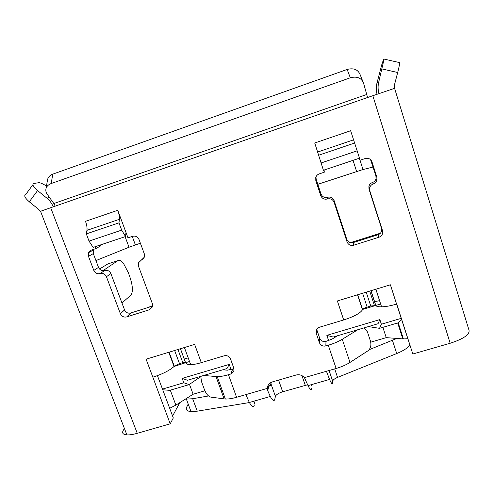 <?xml version="1.0" encoding="UTF-8"?>
<svg xmlns="http://www.w3.org/2000/svg" width="494" height="494" viewBox="0 0 494 494"><rect width="100%" height="100%" fill="white"/><g stroke="black" fill="none" stroke-linecap="round" stroke-linejoin="round"><path stroke-width="0.74" d="M231.056 369.493L229.222 364.399L182.181 378.392L187.516 380.263L222.708 369.821L227.512 370.179L232.767 368.987L230.772 374.02L228.45 374.705C223.986 376.002 220.244 376.65 217.237 376.65L203.713 375.459M401.301 318.315L381.374 324.218L379.861 319.581L326.843 335.352L328.615 340.594M375.811 305.453L380.652 304.001M316.685 329.356L319.686 338.205L319.414 342.719L316.24 333.364L316.135 330.64C316.642 328.936 317.766 327.794 319.513 327.213L343.694 319.958C353.982 316.642 360.237 313.258 362.46 309.812L362.676 309.411L375.576 305.527L375.909 305.761C376.866 306.521 378.75 306.879 381.566 306.83C385.814 306.706 390.822 305.798 396.589 304.1L412.823 354.007L450.176 343.256C463.872 338.773 470.127 334.339 468.942 329.955L394.583 88.327L367.573 97.509L363.553 83.159C361.38 77.861 356.971 76.07 350.314 77.786L51.185 183.54C48.344 184.608 46.603 186.349 45.973 188.764C45.565 190.653 45.985 192.493 47.233 194.278L53.846 203.528L55.217 206.14L40.545 211.278L126.89 434.905C129.595 435.035 133.053 434.498 137.264 433.306L170.202 423.827L173.308 417.955L157.438 375.644M186.386 362.46L189.542 361.509M170.202 423.827L152.856 377.181C162.483 374.075 169.547 370.512 174.049 366.492L186.287 362.491M162.483 389.099L183.805 382.776L182.181 378.392M374.582 301.68L379.565 300.655M229.222 364.399L226.968 368.555L222.708 369.821M223.757 369.901L223.628 369.543M189.486 384.363L193.129 394.237L175.87 405.117L169.683 408.297M204.887 390.791L193.129 394.237M362.676 309.411C363.393 308.596 364.887 307.836 367.147 307.12L370.753 306.033L375.576 305.527M162.736 389.772L169.708 390.353L189.122 384.616L183.805 382.776M172.597 416.072L179.773 402.659M124.439 428.564L123.512 429.953C121.66 432.911 122.79 434.559 126.89 434.905M407.84 338.705L403.407 338.94L386.24 337.637L370.747 342.181M401.653 319.414L398.152 322.823L379.534 328.331L368.401 326.59M379.534 328.331L381.374 324.218M379.861 319.581L378.034 323.731L357.81 329.733L342.262 339.273C338.396 341.607 333.734 343.596 328.275 345.232L325.849 345.948L325.991 341.373C323.014 341.953 320.909 340.897 319.686 338.205M357.81 329.733L333.141 337.05L326.843 335.352M382.887 327.337L386.24 337.637M337.618 335.722L331.999 339.125L325.991 341.373M188.208 357.884L185.003 358.792M184.935 358.817L184.225 359.027M201.132 376.366L189.122 384.616M329.072 370.519L332.703 381.226L332.703 382.51C332.629 384.962 331.573 383.937 329.547 379.435L326.448 371.272L336.124 368.475C341.564 366.863 346.189 364.85 349.999 362.429L367.888 350.857C370.654 348.573 371.507 345.287 370.438 341.014L367.413 331.814L364.115 327.862M174.549 366.023L179.489 363.627L182.799 362.633L186.207 362.275M222.349 390.742L221.794 390.68M201.237 376.193L200.879 377.144L201.472 381.529L204.633 390.161C206.294 394.101 208.369 396.429 210.852 397.133L225.35 399.029C228.389 399.14 232.131 398.559 236.589 397.287L245.876 394.601L249.34 402.493C251.854 406.76 253.533 407.581 254.379 404.957M230.772 374.02L233.89 370.969L233.798 368.092L230.525 358.965C229.247 356.273 227.141 355.217 224.214 355.785L201.305 362.658C197.044 363.917 193.512 364.584 190.703 364.665L184.404 347.523M233.915 368.475L232.767 368.987M186.392 362.781C186.349 364.066 187.782 364.696 190.703 364.665M152.856 377.181L146.088 359.194L194.642 344.411L201.305 362.658M319.414 342.719C320.668 345.46 322.81 346.541 325.849 345.948M343.694 319.958L337.371 300.945L390.396 284.797L396.589 304.1M329.547 379.435L308.028 385.623L304.421 377.651C302.174 375.125 299.395 374.248 296.085 375.026L272.379 381.918C269.915 382.714 268.31 384.295 267.569 386.672L267.322 388.389L267.729 390.717L270.286 396.466L249.34 402.493M95.089 246.728L95.799 248.612L91.242 250.137L88.488 252.737L88.475 256.355L93.811 270.397C95.163 273.133 97.262 274.189 100.121 273.571C102.98 272.947 105.086 274.003 106.432 276.745L120.419 313.764C121.74 316.456 123.833 317.512 126.686 316.92L149.491 309.719L152.405 306.916L152.362 303.637L138.511 266.26L138.493 262.814L144.297 257.226L144.285 253.774L139.03 239.516C137.684 236.719 135.547 235.644 132.62 236.299L127.983 237.849L117.776 210.296C119.079 213.933 119.628 216.946 119.406 219.317L86.944 230.34L86.32 233.897L89.043 241.103L93.107 247.395L125.538 236.533L121.685 230.111L89.043 241.103M323.619 170.202L324.28 172.215L319.21 173.907C317.469 174.549 316.314 175.753 315.752 177.519L315.814 180.625L320.76 195.649C322.057 198.576 324.28 199.687 327.436 198.983C330.597 198.279 332.82 199.397 334.117 202.318L347.054 241.899C348.326 244.783 350.536 245.889 353.685 245.215L378.997 237.225C380.886 236.558 382.09 235.274 382.615 233.378L382.517 230.661L381.492 228.296L381.59 230.957C381.078 232.816 379.898 234.07 378.046 234.724L353.259 242.573C350.178 243.227 348.011 242.146 346.763 239.324L334.092 200.539C332.826 197.674 330.647 196.587 327.553 197.273C324.459 197.958 322.279 196.871 321.007 194.006L316.172 179.291L315.969 176.914M381.492 228.296L368.993 189.116L369.759 190.672L369.673 187.794C370.216 185.905 371.42 184.62 373.291 183.935C375.174 183.255 376.385 181.959 376.928 180.044L376.842 177.179L372.001 161.909C370.71 158.92 368.444 157.79 365.214 158.525L360.058 160.254L359.41 158.222M369.759 190.672L382.517 230.661M144.087 257.707L142.846 258.936M119.406 219.317L118.98 222.837L121.685 230.111M125.976 232.433L125.538 236.533M117.776 210.296L85.487 221.324C86.802 224.931 87.29 227.938 86.944 230.34M118.98 222.837L86.32 233.897M100.121 245.043L100.48 245.993L95.799 248.612M152.621 306.07L130.706 313.011C127.903 313.591 125.859 312.56 124.562 309.911L110.878 273.59C109.563 270.903 107.501 269.866 104.691 270.477C101.888 271.089 99.825 270.051 98.51 267.365L93.292 253.595L93.298 250.044L93.675 249.322M370.543 159.624L375.922 175.901L376.008 178.711C375.477 180.582 374.291 181.854 372.451 182.527C370.617 183.194 369.438 184.453 368.907 186.3L368.993 189.116M359.163 158.302L360.058 160.254M324.28 172.215L324.126 170.035M268.742 384.351L269.057 385.19C269.638 386.246 270.014 386.481 270.187 385.882L271.434 382.257M208.542 395.96L192.672 398.738L185.349 399.146M396.824 338.446L369.166 349.69M188.22 404.086L186.744 407.025C185.509 409.674 186.93 411.199 191.005 411.588L197.267 411.169L249.377 402.561M332.703 381.226C332.894 379.966 334.512 378.682 337.556 377.391L396.719 353.55C403.388 350.789 407.778 347.961 409.884 345.071M270.286 396.466C272.676 400.801 274.195 401.671 274.843 399.09L275.399 396.379C276.146 394.644 278.573 393.113 282.679 391.785L307.639 384.764M308.028 385.623C310.189 390.056 311.411 391.032 311.702 388.531M323.422 170.269L359.509 158.185L350.641 130.731L314.727 143.001L323.422 170.269M318.371 155.32L354.741 143.001M320.89 163.045L357.23 150.806M102.956 270.7L118.004 260.591C119.505 259.727 121.376 260.746 123.617 263.648L128.261 272.546L129.663 276.3C132.8 285.557 133.219 291.818 130.916 295.085L121.962 303.013M147.792 307.601L152.671 305.576M95.935 260.573L129.014 247.235L140.401 243.233M40.144 211.42L38.612 209.376L29.307 201.799L37.569 190.567L46.911 198.18C49.752 200.521 51.858 203.405 53.229 206.832M40.205 211.574L40.607 211.432L40.205 211.574M37.569 190.567C33.172 186.72 31.919 184.348 33.82 183.453L39.236 182.65C41.292 183.101 43.694 184.25 46.442 186.09M32.9 184.707L25.669 194.574C23.718 195.556 24.928 197.964 29.307 201.799M350.363 242.659L380.417 233.199M360.009 160.167L362.991 169.535L317.821 184.311M384.184 59.113L399.516 62.59C399.918 62.775 399.306 66.079 397.682 72.507L394.298 85.505L394.348 88.358M377.052 94.218C376.045 90.63 376.002 86.987 376.922 83.288L381.695 64.961L383.393 59.885L384.097 59.095L378.781 81.905C377.799 85.851 377.867 89.735 378.984 93.551M396.725 304.057L412.823 354.007M362.991 169.535L373.112 167.028M47.517 179.983L47.634 179.341C48.258 176.938 49.974 175.209 52.772 174.147L347.152 69.456L350.314 77.786M362.899 81.541L360.2 74.804C358.045 69.543 353.698 67.758 347.152 69.456M107.76 263.969L99.529 269.026M175.87 405.117L170.294 390.18M397.695 322.959L402.826 338.903M342.262 339.273L349.999 362.429M336.124 368.475L328.275 345.232M224.128 398.924L216.02 376.595M228.45 374.705L236.589 397.287M182.799 362.633L177.951 349.493M174.635 350.499L179.489 363.627M174.302 366.239L169.09 352.191M168.781 352.284L174.049 366.492M450.176 343.256L372.822 95.688M367.573 97.509L55.217 206.14M50.684 207.715L137.264 433.306M245.876 394.601L267.322 388.389M304.421 377.651L326.448 371.272M143.779 258.232L141.389 260.029M88.475 256.355L93.292 253.595M93.811 270.397L98.51 267.365M100.121 273.571L104.691 270.477M110.878 273.59L106.432 276.745M120.419 313.764L124.562 309.911M130.706 313.011L126.686 316.92M149.491 309.719L152.529 306.508M269.625 386.042L270.187 385.882M269.051 385.178L267.729 390.717M253.891 401.184L254.75 403.586M192.672 398.738L197.267 411.169M396.719 353.55L392.452 340.385M334.685 368.888L337.556 377.391M311.905 385.9L311.467 384.635M305.28 385.283L301.945 375.619M278.591 380.108L282.679 391.785M275.399 396.379L270.786 383.288M357.539 294.801L362.46 309.812M362.615 293.257L367.147 307.12M362.559 309.596L357.693 294.751M370.753 306.033L366.227 292.158M370.901 290.731L375.749 305.625M375.909 305.761L371.013 290.694M316.524 329.64L316.24 333.364M327.436 198.983L327.553 197.273M320.76 195.649L321.007 194.006M347.054 241.899L346.763 239.324M334.092 200.539L334.117 202.318M353.636 139.821L317.506 152.084M353.259 242.573L353.685 245.215M378.997 237.225L378.046 234.724M372.451 182.527L373.291 183.935M376.842 177.179L375.922 175.901M371.185 160.951L372.001 161.909M315.814 180.625L316.172 179.291M129.014 247.235L125.099 236.682M132.256 236.422L135.387 244.901M46.911 198.18L49.493 197.439M53.846 203.528L366.678 94.502M356.588 171.437L353.037 160.352M397.682 72.507L382.09 68.956M376.922 83.288L378.781 81.905M52.772 174.147L51.185 183.54M118.004 260.591L106.741 264.302M403.407 338.94L398.201 322.761M225.35 399.029L217.237 376.65M185.367 362.139L180.434 348.733M88.488 252.737L93.298 250.044M191.005 411.588L186.423 399.238M374.378 305.366L369.728 291.089M381.566 306.83L375.86 289.218M382.615 233.378L381.59 230.957M368.907 186.3L369.673 187.794M376.928 180.044L376.008 178.711M47.634 179.341L45.973 188.764"/></g></svg>

